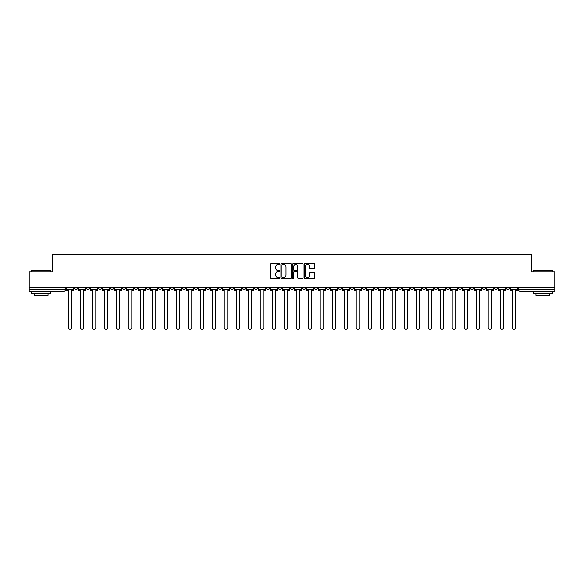 <?xml version="1.0" encoding="UTF-8"?>
<svg xmlns="http://www.w3.org/2000/svg" width="584" height="584" viewBox="0 0 584 584"><rect width="100%" height="100%" fill="white"/><g stroke="black" fill="none" stroke-linecap="round" stroke-linejoin="round"><path stroke-width="0.88" d="M279.692 263.983A0.526 0.526 0 0 0 279.167 263.457L271.144 263.457A0.752 0.752 0 0 0 270.392 264.209L270.392 277.801A0.752 0.752 0 0 0 271.144 278.553L279.167 278.553A0.526 0.526 0 0 0 279.692 278.028A0.526 0.526 0 0 0 279.167 277.495L278.13 277.495A2.416 2.416 0 0 1 275.714 275.079L275.714 273.947A2.416 2.416 0 0 1 278.13 271.531L279.167 271.531A0.526 0.526 0 0 0 279.692 271.005A0.526 0.526 0 0 0 279.167 270.472L278.13 270.472A2.416 2.416 0 0 1 275.714 268.056L275.714 266.924A2.416 2.416 0 0 1 278.13 264.508L279.167 264.508A0.526 0.526 0 0 0 279.692 263.983M470.427 287.233L470.427 288.08L473.507 288.08A1.54 1.54 0 0 1 471.967 289.613A1.54 1.54 0 0 1 470.427 288.08L470.427 287.233M398.441 287.233L398.441 288.08L401.522 288.08A1.54 1.54 0 0 1 399.982 289.613A1.54 1.54 0 0 1 398.441 288.08L398.441 287.233M386.447 287.233L386.447 288.08L389.521 288.08A1.54 1.54 0 0 1 387.98 289.613A1.54 1.54 0 0 1 386.447 288.08L386.447 287.233M314.455 287.233L314.455 288.08L317.535 288.08A1.54 1.54 0 0 1 315.995 289.613A1.54 1.54 0 0 1 314.455 288.08L314.455 287.233M302.461 287.233L302.461 288.08L305.534 288.08A1.54 1.54 0 0 1 304.001 289.613A1.54 1.54 0 0 1 302.461 288.08L302.461 287.233M290.46 287.233L290.46 288.08L293.54 288.08A1.54 1.54 0 0 1 292 289.613A1.54 1.54 0 0 1 290.46 288.08L290.46 287.233M266.465 287.233L266.465 288.08L269.545 288.08A1.54 1.54 0 0 1 268.005 289.613A1.54 1.54 0 0 1 266.465 288.08L266.465 287.233M242.469 288.08L242.469 287.233L242.469 288.08A1.54 1.54 0 0 0 244.01 289.613A1.54 1.54 0 0 1 242.469 288.08L245.55 288.08A1.54 1.54 0 0 1 244.01 289.613A1.54 1.54 0 0 0 245.55 288.08L245.55 287.233L245.55 288.08M230.476 288.08L230.476 287.233L230.476 288.08A1.54 1.54 0 0 0 232.009 289.613A1.54 1.54 0 0 1 230.476 288.08L233.549 288.08A1.54 1.54 0 0 1 232.009 289.613M218.474 288.08L218.474 287.233L218.474 288.08A1.54 1.54 0 0 0 220.015 289.613A1.54 1.54 0 0 1 218.474 288.08L221.548 288.08A1.54 1.54 0 0 1 220.015 289.613A1.54 1.54 0 0 0 221.548 288.08L221.548 287.233L221.548 288.08M206.473 287.233L206.473 288.08L209.554 288.08A1.54 1.54 0 0 1 208.013 289.613A1.54 1.54 0 0 1 206.473 288.08L206.473 287.233M194.479 287.233L194.479 288.08L197.553 288.08A1.54 1.54 0 0 1 196.02 289.613A1.54 1.54 0 0 1 194.479 288.08L194.479 287.233M182.478 287.233L182.478 288.08L185.559 288.08A1.54 1.54 0 0 1 184.018 289.613A1.54 1.54 0 0 1 182.478 288.08L182.478 287.233M170.484 288.08L170.484 287.233L170.484 288.08A1.54 1.54 0 0 0 172.024 289.613A1.54 1.54 0 0 1 170.484 288.08L173.558 288.08A1.54 1.54 0 0 1 172.024 289.613M146.489 288.08L146.489 287.233L146.489 288.08A1.54 1.54 0 0 0 148.022 289.613A1.54 1.54 0 0 1 146.489 288.08L149.562 288.08A1.54 1.54 0 0 1 148.022 289.613A1.54 1.54 0 0 0 149.562 288.08L149.562 287.233L149.562 288.08M134.488 288.08L134.488 287.233L134.488 288.08A1.54 1.54 0 0 0 136.028 289.613A1.54 1.54 0 0 1 134.488 288.08L137.569 288.08A1.54 1.54 0 0 1 136.028 289.613A1.54 1.54 0 0 0 137.569 288.08L137.569 287.233L137.569 288.08M122.494 288.08L122.494 287.233L122.494 288.08A1.54 1.54 0 0 0 124.027 289.613A1.54 1.54 0 0 1 122.494 288.08L125.567 288.08A1.54 1.54 0 0 1 124.027 289.613A1.54 1.54 0 0 0 125.567 288.08L125.567 287.233L125.567 288.08M110.493 288.08L110.493 287.233L110.493 288.08A1.54 1.54 0 0 0 112.033 289.613A1.54 1.54 0 0 1 110.493 288.08L113.573 288.08A1.54 1.54 0 0 1 112.033 289.613M98.499 288.08L98.499 287.233L98.499 288.08A1.54 1.54 0 0 0 100.032 289.613A1.54 1.54 0 0 1 98.499 288.08L101.572 288.08A1.54 1.54 0 0 1 100.032 289.613A1.54 1.54 0 0 0 101.572 288.08L101.572 287.233L101.572 288.08M86.498 288.08L86.498 287.233L86.498 288.08A1.54 1.54 0 0 0 88.038 289.613A1.54 1.54 0 0 1 86.498 288.08L89.571 288.08A1.54 1.54 0 0 1 88.038 289.613A1.54 1.54 0 0 0 89.571 288.08L89.571 287.233L89.571 288.08M314.061 268.779A0.752 0.752 0 0 0 314.82 268.019L314.82 264.209A0.752 0.752 0 0 0 314.061 263.457L305.155 263.457A0.752 0.752 0 0 0 304.403 264.209L304.403 277.801A0.752 0.752 0 0 0 305.155 278.553L314.061 278.553A0.752 0.752 0 0 0 314.82 277.801L314.82 273.195A0.752 0.752 0 0 0 314.061 272.436L310.25 272.436A0.752 0.752 0 0 0 309.498 273.195L309.498 275.48A2.022 2.022 0 0 1 307.476 277.495A2.022 2.022 0 0 1 305.454 275.48L305.454 266.53A2.022 2.022 0 0 1 307.476 264.508A2.022 2.022 0 0 1 309.498 266.53L309.498 268.019A0.752 0.752 0 0 0 310.25 268.779L314.061 268.779M29.2 287.233L29.2 271.925L52.122 271.925L52.122 254.777L531.878 254.777L531.878 271.925L554.8 271.925L554.8 287.233L29.2 287.233L29.2 289.613L65.576 289.613L65.576 287.233M291.343 264.209A0.752 0.752 0 0 0 290.584 263.457L281.678 263.457A0.752 0.752 0 0 0 280.919 264.209L280.919 277.801A0.752 0.752 0 0 0 281.678 278.553L290.584 278.553A0.752 0.752 0 0 0 291.343 277.801L291.343 264.209M293.416 263.457L302.322 263.457A0.752 0.752 0 0 1 303.081 264.209L303.081 277.801A0.752 0.752 0 0 1 302.322 278.553L298.512 278.553A0.752 0.752 0 0 1 297.76 277.801L297.76 272.29A0.752 0.752 0 0 0 297 271.531L294.475 271.531A0.752 0.752 0 0 0 293.716 272.29L293.716 278.028A0.526 0.526 0 0 1 293.19 278.553A0.526 0.526 0 0 1 292.657 278.028L292.657 264.209A0.752 0.752 0 0 1 293.416 263.457M518.424 287.233L518.424 289.613L554.8 289.613L554.8 291.153L519.957 291.153A1.54 1.54 0 0 1 518.424 289.613M554.8 287.233L554.8 289.613M65.576 289.613A1.54 1.54 0 0 1 64.043 291.153L29.2 291.153L29.2 289.613M509.504 287.233L509.504 288.08A1.54 1.54 0 0 1 507.963 289.613A1.54 1.54 0 0 1 506.423 288.08L509.504 288.08A1.54 1.54 0 0 1 507.963 289.613M506.423 287.233L506.423 288.08M497.502 287.233L497.502 288.08A1.54 1.54 0 0 1 495.962 289.613A1.54 1.54 0 0 1 494.429 288.08A1.54 1.54 0 0 0 495.962 289.613M494.429 287.233L494.429 288.08L497.502 288.08M485.501 287.233L485.501 288.08A1.54 1.54 0 0 1 483.968 289.613A1.54 1.54 0 0 1 482.428 288.08L485.501 288.08M482.428 287.233L482.428 288.08M473.507 287.233L473.507 288.08A1.54 1.54 0 0 1 471.967 289.613M461.506 287.233L461.506 288.08A1.54 1.54 0 0 1 459.973 289.613A1.54 1.54 0 0 1 458.433 288.08L461.506 288.08M458.433 287.233L458.433 288.08M449.512 287.233L449.512 288.08A1.54 1.54 0 0 1 447.972 289.613A1.54 1.54 0 0 1 446.431 288.08L449.512 288.08M446.431 287.233L446.431 288.08M437.511 287.233L437.511 288.08A1.54 1.54 0 0 1 435.978 289.613A1.54 1.54 0 0 1 434.438 288.08A1.54 1.54 0 0 0 435.978 289.613M434.438 287.233L434.438 288.08L437.511 288.08M425.517 287.233L425.517 288.08A1.54 1.54 0 0 1 423.977 289.613A1.54 1.54 0 0 1 422.436 288.08L425.517 288.08M422.436 287.233L422.436 288.08M413.516 287.233L413.516 288.08A1.54 1.54 0 0 1 411.976 289.613A1.54 1.54 0 0 1 410.442 288.08L413.516 288.08M410.442 287.233L410.442 288.08M401.522 287.233L401.522 288.08M389.521 287.233L389.521 288.08L389.521 287.233M377.527 287.233L377.527 288.08A1.54 1.54 0 0 1 375.986 289.613A1.54 1.54 0 0 1 374.446 288.08L377.527 288.08M374.446 287.233L374.446 288.08M365.526 287.233L365.526 288.08A1.54 1.54 0 0 1 363.985 289.613A1.54 1.54 0 0 1 362.452 288.08L365.526 288.08M362.452 287.233L362.452 288.08M353.524 287.233L353.524 288.08A1.54 1.54 0 0 1 351.991 289.613A1.54 1.54 0 0 1 350.451 288.08L353.524 288.08M350.451 287.233L350.451 288.08M341.531 287.233L341.531 288.08A1.54 1.54 0 0 1 339.99 289.613A1.54 1.54 0 0 1 338.45 288.08L341.531 288.08M338.45 287.233L338.45 288.08M329.529 287.233L329.529 288.08A1.54 1.54 0 0 1 327.996 289.613A1.54 1.54 0 0 1 326.456 288.08L329.529 288.08M326.456 287.233L326.456 288.08M317.535 287.233L317.535 288.08A1.54 1.54 0 0 1 315.995 289.613M305.534 287.233L305.534 288.08M293.54 288.08L293.54 287.233L293.54 288.08A1.54 1.54 0 0 1 292 289.613M281.539 287.233L281.539 288.08A1.54 1.54 0 0 1 279.999 289.613A1.54 1.54 0 0 1 278.466 288.08A1.54 1.54 0 0 0 279.999 289.613A1.54 1.54 0 0 0 281.539 288.08L278.466 288.08L278.466 287.233M269.545 288.08L269.545 287.233L269.545 288.08A1.54 1.54 0 0 1 268.005 289.613M257.544 287.233L257.544 288.08A1.54 1.54 0 0 1 256.004 289.613A1.54 1.54 0 0 1 254.471 288.08A1.54 1.54 0 0 0 256.004 289.613M254.471 287.233L254.471 288.08L257.544 288.08M233.549 287.233L233.549 288.08L233.549 287.233M209.554 288.08L209.554 287.233L209.554 288.08A1.54 1.54 0 0 1 208.013 289.613M197.553 288.08L197.553 287.233L197.553 288.08A1.54 1.54 0 0 1 196.02 289.613M185.559 288.08L185.559 287.233L185.559 288.08A1.54 1.54 0 0 1 184.018 289.613M173.558 287.233L173.558 288.08L173.558 287.233M161.564 288.08L161.564 287.233L161.564 288.08A1.54 1.54 0 0 1 160.023 289.613A1.54 1.54 0 0 1 158.483 288.08L161.564 288.08A1.54 1.54 0 0 1 160.023 289.613M158.483 287.233L158.483 288.08M113.573 287.233L113.573 288.08L113.573 287.233M77.577 287.233L77.577 288.08A1.54 1.54 0 0 1 76.037 289.613A1.54 1.54 0 0 1 74.496 288.08A1.54 1.54 0 0 0 76.037 289.613A1.54 1.54 0 0 0 77.577 288.08L77.577 287.233M74.496 287.233L74.496 288.08L77.577 288.08M282.51 264.508A0.526 0.526 0 0 0 281.977 265.041L281.977 276.969A0.526 0.526 0 0 0 282.51 277.495L283.605 277.495A2.416 2.416 0 0 0 286.014 275.079L286.014 266.924A2.416 2.416 0 0 0 283.605 264.508L282.51 264.508M297.76 266.567A2.022 2.022 0 0 0 295.738 264.552A2.022 2.022 0 0 0 293.716 266.567L293.716 269.72A0.752 0.752 0 0 0 294.475 270.472L297 270.472A0.752 0.752 0 0 0 297.76 269.72L297.76 266.567M66.62 289.613L66.62 290.387L68.27 290.387L68.27 327.456A1.767 1.767 0 0 0 70.036 329.223A1.767 1.767 0 0 0 71.81 327.456L71.81 290.387L73.46 290.387L73.46 289.613L66.62 289.613L66.62 287.233M73.46 289.613L73.46 287.233M78.614 289.613L78.614 290.387L80.271 290.387L80.271 327.456A1.767 1.767 0 0 0 82.037 329.223A1.767 1.767 0 0 0 83.804 327.456L83.804 290.387L85.461 290.387L85.461 289.613L78.614 289.613L78.614 287.233M85.461 289.613L85.461 287.233M90.615 289.613L90.615 290.387L92.265 290.387L92.265 327.456A1.767 1.767 0 0 0 94.031 329.223A1.767 1.767 0 0 0 95.805 327.456L95.805 290.387L97.455 290.387L97.455 289.613L90.615 289.613L90.615 287.233M97.455 289.613L97.455 287.233M102.609 289.613L102.609 290.387L104.266 290.387L104.266 327.456A1.767 1.767 0 0 0 106.032 329.223A1.767 1.767 0 0 0 107.799 327.456L107.799 290.387L109.456 290.387L109.456 289.613L102.609 289.613L102.609 287.233M109.456 289.613L109.456 287.233M114.61 289.613L114.61 290.387L116.26 290.387L116.26 327.456A1.767 1.767 0 0 0 118.034 329.223A1.767 1.767 0 0 0 119.8 327.456L119.8 290.387L121.45 290.387L121.45 289.613L114.61 289.613L114.61 287.233M121.45 289.613L121.45 287.233M126.604 289.613L126.604 290.387L128.261 290.387L128.261 327.456A1.767 1.767 0 0 0 130.028 329.223A1.767 1.767 0 0 0 131.794 327.456L131.794 290.387L133.451 290.387L133.451 289.613L126.604 289.613L126.604 287.233M133.451 289.613L133.451 287.233M31.507 270.231L50.735 270.231L31.507 270.231L31.507 271.925M50.735 293.46L31.507 293.46L31.507 291.54L50.735 291.54L50.735 293.46M48.041 293.46L48.041 295.227L34.2 295.227L34.2 293.46M533.265 270.231L552.493 270.231L533.265 270.231L533.265 271.925M552.493 293.46L533.265 293.46L533.265 291.54L552.493 291.54L552.493 293.46M549.799 293.46L549.799 295.227L535.959 295.227L535.959 293.46M138.605 289.613L138.605 290.387L140.255 290.387L140.255 327.456A1.767 1.767 0 0 0 142.029 329.223A1.767 1.767 0 0 0 143.795 327.456L143.795 290.387L145.445 290.387L145.445 289.613L138.605 289.613L138.605 287.233M145.445 289.613L145.445 287.233M150.599 289.613L150.599 290.387L152.256 290.387L152.256 327.456A1.767 1.767 0 0 0 154.023 329.223A1.767 1.767 0 0 0 155.797 327.456L155.797 290.387L157.446 290.387L157.446 289.613L150.599 289.613L150.599 287.233M157.446 289.613L157.446 287.233M162.6 289.613L162.6 290.387L164.25 290.387L164.25 327.456A1.767 1.767 0 0 0 166.024 329.223A1.767 1.767 0 0 0 167.79 327.456L167.79 290.387L169.448 290.387L169.448 289.613L162.6 289.613L162.6 287.233M169.448 289.613L169.448 287.233M174.594 289.613L174.594 290.387L176.251 290.387L176.251 327.456A1.767 1.767 0 0 0 178.018 329.223A1.767 1.767 0 0 0 179.792 327.456L179.792 290.387L181.441 290.387L181.441 289.613L174.594 289.613L174.594 287.233M181.441 289.613L181.441 287.233M186.595 289.613L186.595 290.387L188.252 290.387L188.252 327.456A1.767 1.767 0 0 0 190.019 329.223A1.767 1.767 0 0 0 191.786 327.456L191.786 290.387L193.443 290.387L193.443 289.613L186.595 289.613L186.595 287.233M193.443 289.613L193.443 287.233M198.596 289.613L198.596 290.387L200.246 290.387L200.246 327.456A1.767 1.767 0 0 0 202.013 329.223A1.767 1.767 0 0 0 203.787 327.456L203.787 290.387L205.437 290.387L205.437 289.613L198.596 289.613L198.596 287.233M205.437 289.613L205.437 287.233M210.59 289.613L210.59 290.387L212.248 290.387L212.248 327.456A1.767 1.767 0 0 0 214.014 329.223A1.767 1.767 0 0 0 215.781 327.456L215.781 290.387L217.438 290.387L217.438 289.613L210.59 289.613L210.59 287.233M217.438 289.613L217.438 287.233M222.592 289.613L222.592 290.387L224.241 290.387L224.241 327.456A1.767 1.767 0 0 0 226.008 329.223A1.767 1.767 0 0 0 227.782 327.456L227.782 290.387L229.432 290.387L229.432 289.613L222.592 289.613L222.592 287.233M229.432 289.613L229.432 287.233M234.586 289.613L234.586 290.387L236.243 290.387L236.243 327.456A1.767 1.767 0 0 0 238.009 329.223A1.767 1.767 0 0 0 239.776 327.456L239.776 290.387L241.433 290.387L241.433 289.613L234.586 289.613L234.586 287.233M241.433 289.613L241.433 287.233M246.587 289.613L246.587 290.387L248.237 290.387L248.237 327.456A1.767 1.767 0 0 0 250.01 329.223A1.767 1.767 0 0 0 251.777 327.456L251.777 290.387L253.427 290.387L253.427 289.613L246.587 289.613L246.587 287.233M253.427 289.613L253.427 287.233M258.581 289.613L258.581 290.387L260.238 290.387L260.238 327.456A1.767 1.767 0 0 0 262.004 329.223A1.767 1.767 0 0 0 263.771 327.456L263.771 290.387L265.428 290.387L265.428 289.613L258.581 289.613L258.581 287.233M265.428 289.613L265.428 287.233M270.582 289.613L270.582 290.387L272.232 290.387L272.232 327.456A1.767 1.767 0 0 0 274.005 329.223A1.767 1.767 0 0 0 275.772 327.456L275.772 290.387L277.429 290.387L277.429 289.613L270.582 289.613L270.582 287.233M277.429 289.613L277.429 287.233M282.576 289.613L282.576 290.387L284.233 290.387L284.233 327.456A1.767 1.767 0 0 0 285.999 329.223A1.767 1.767 0 0 0 287.773 327.456L287.773 290.387L289.423 290.387L289.423 289.613L282.576 289.613L282.576 287.233M289.423 289.613L289.423 287.233M294.577 289.613L294.577 290.387L296.227 290.387L296.227 327.456A1.767 1.767 0 0 0 298.001 329.223A1.767 1.767 0 0 0 299.767 327.456L299.767 290.387L301.424 290.387L301.424 289.613L294.577 289.613L294.577 287.233M301.424 289.613L301.424 287.233M306.571 289.613L306.571 290.387L308.228 290.387L308.228 327.456A1.767 1.767 0 0 0 309.994 329.223A1.767 1.767 0 0 0 311.768 327.456L311.768 290.387L313.418 290.387L313.418 289.613L306.571 289.613L306.571 287.233M313.418 289.613L313.418 287.233M318.572 289.613L318.572 290.387L320.229 290.387L320.229 327.456A1.767 1.767 0 0 0 321.996 329.223A1.767 1.767 0 0 0 323.762 327.456L323.762 290.387L325.419 290.387L325.419 289.613L318.572 289.613L318.572 287.233M325.419 289.613L325.419 287.233M330.573 289.613L330.573 290.387L332.223 290.387L332.223 327.456A1.767 1.767 0 0 0 333.99 329.223A1.767 1.767 0 0 0 335.763 327.456L335.763 290.387L337.413 290.387L337.413 289.613L330.573 289.613L330.573 287.233M337.413 289.613L337.413 287.233M342.567 289.613L342.567 290.387L344.224 290.387L344.224 327.456A1.767 1.767 0 0 0 345.991 329.223A1.767 1.767 0 0 0 347.757 327.456L347.757 290.387L349.414 290.387L349.414 289.613L342.567 289.613L342.567 287.233M349.414 289.613L349.414 287.233M354.568 289.613L354.568 290.387L356.218 290.387L356.218 327.456A1.767 1.767 0 0 0 357.992 329.223A1.767 1.767 0 0 0 359.759 327.456L359.759 290.387L361.408 290.387L361.408 289.613L354.568 289.613L354.568 287.233M361.408 289.613L361.408 287.233M366.562 289.613L366.562 290.387L368.219 290.387L368.219 327.456A1.767 1.767 0 0 0 369.986 329.223A1.767 1.767 0 0 0 371.752 327.456L371.752 290.387L373.41 290.387L373.41 289.613L366.562 289.613L366.562 287.233M373.41 289.613L373.41 287.233M378.563 289.613L378.563 290.387L380.213 290.387L380.213 327.456A1.767 1.767 0 0 0 381.987 329.223A1.767 1.767 0 0 0 383.754 327.456L383.754 290.387L385.404 290.387L385.404 289.613L378.563 289.613L378.563 287.233M385.404 289.613L385.404 287.233M390.557 289.613L390.557 290.387L392.214 290.387L392.214 327.456A1.767 1.767 0 0 0 393.981 329.223A1.767 1.767 0 0 0 395.748 327.456L395.748 290.387L397.405 290.387L397.405 289.613L390.557 289.613L390.557 287.233M397.405 289.613L397.405 287.233M402.559 289.613L402.559 290.387L404.208 290.387L404.208 327.456A1.767 1.767 0 0 0 405.982 329.223A1.767 1.767 0 0 0 407.749 327.456L407.749 290.387L409.406 290.387L409.406 289.613L402.559 289.613L402.559 287.233M409.406 289.613L409.406 287.233M414.552 289.613L414.552 290.387L416.209 290.387L416.209 327.456A1.767 1.767 0 0 0 417.976 329.223A1.767 1.767 0 0 0 419.75 327.456L419.75 290.387L421.4 290.387L421.4 289.613L414.552 289.613L414.552 287.233M421.4 289.613L421.4 287.233M426.554 289.613L426.554 290.387L428.203 290.387L428.203 327.456A1.767 1.767 0 0 0 429.977 329.223A1.767 1.767 0 0 0 431.744 327.456L431.744 290.387L433.401 290.387L433.401 289.613L426.554 289.613L426.554 287.233M433.401 289.613L433.401 287.233M438.555 289.613L438.555 290.387L440.205 290.387L440.205 327.456A1.767 1.767 0 0 0 441.971 329.223A1.767 1.767 0 0 0 443.745 327.456L443.745 290.387L445.395 290.387L445.395 289.613L438.555 289.613L438.555 287.233M445.395 289.613L445.395 287.233M450.549 289.613L450.549 290.387L452.206 290.387L452.206 327.456A1.767 1.767 0 0 0 453.972 329.223A1.767 1.767 0 0 0 455.739 327.456L455.739 290.387L457.396 290.387L457.396 289.613L450.549 289.613L450.549 287.233M457.396 289.613L457.396 287.233M462.55 289.613L462.55 290.387L464.2 290.387L464.2 327.456A1.767 1.767 0 0 0 465.966 329.223A1.767 1.767 0 0 0 467.74 327.456L467.74 290.387L469.39 290.387L469.39 289.613L462.55 289.613L462.55 287.233M469.39 289.613L469.39 287.233M474.544 289.613L474.544 290.387L476.201 290.387L476.201 327.456A1.767 1.767 0 0 0 477.967 329.223A1.767 1.767 0 0 0 479.734 327.456L479.734 290.387L481.391 290.387L481.391 289.613L474.544 289.613L474.544 287.233M481.391 289.613L481.391 287.233M486.545 289.613L486.545 290.387L488.195 290.387L488.195 327.456A1.767 1.767 0 0 0 489.969 329.223A1.767 1.767 0 0 0 491.735 327.456L491.735 290.387L493.385 290.387L493.385 289.613L486.545 289.613L486.545 287.233M493.385 289.613L493.385 287.233M498.539 289.613L498.539 290.387L500.196 290.387L500.196 327.456A1.767 1.767 0 0 0 501.963 329.223A1.767 1.767 0 0 0 503.729 327.456L503.729 290.387L505.386 290.387L505.386 289.613L498.539 289.613L498.539 287.233M505.386 289.613L505.386 287.233M510.54 289.613L510.54 290.387L512.19 290.387L512.19 327.456A1.767 1.767 0 0 0 513.964 329.223A1.767 1.767 0 0 0 515.73 327.456L515.73 290.387L517.38 290.387L517.38 289.613L510.54 289.613L510.54 287.233M517.38 289.613L517.38 287.233M64.043 287.233L64.043 291.153M519.957 287.233L519.957 291.153M50.735 271.925L50.735 270.231M46.348 291.54L46.348 291.153M35.894 291.54L35.894 291.153M552.493 271.925L552.493 270.231M548.106 291.54L548.106 291.153M537.652 291.54L537.652 291.153"/></g></svg>
